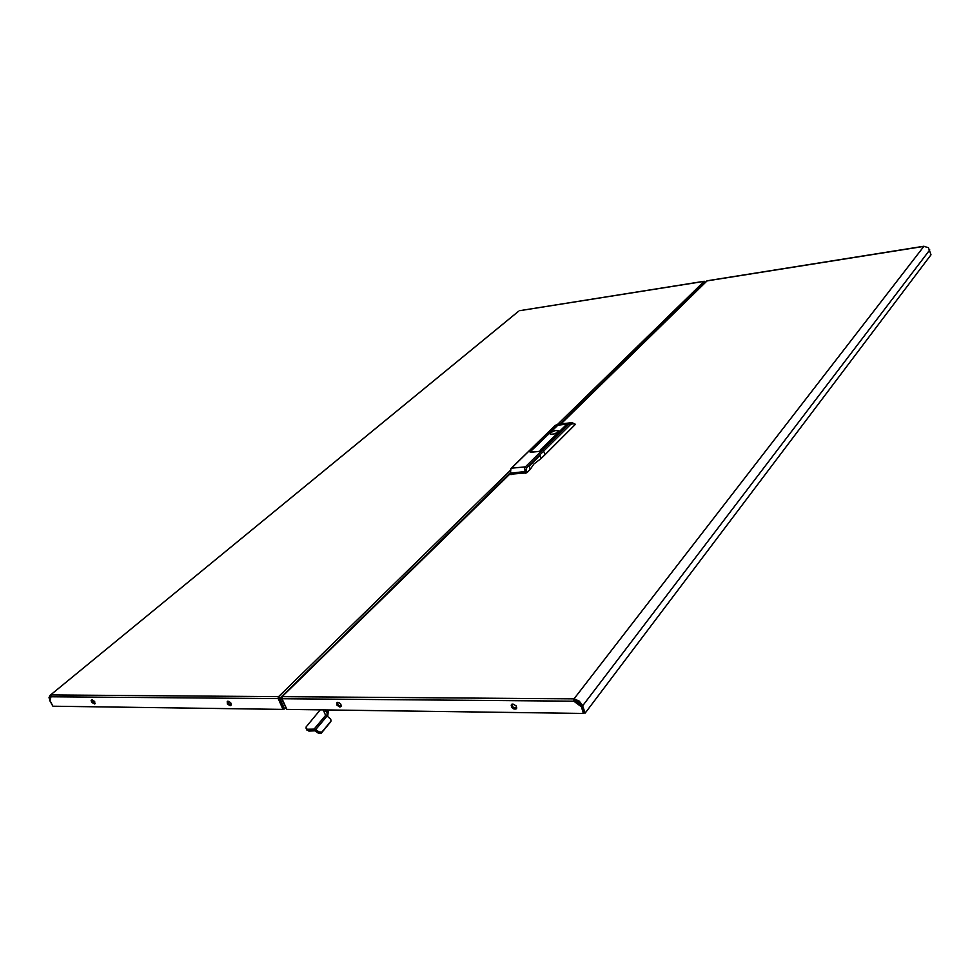 <?xml version="1.0" encoding="UTF-8"?>
<svg xmlns="http://www.w3.org/2000/svg" width="980" height="980" viewBox="0 0 980 980"><rect width="100%" height="100%" fill="white"/><g stroke="black" fill="none" stroke-linecap="round" stroke-linejoin="round"><path stroke-width="1.47" d="M278.884 697.38L278.381 696.854L278.185 698.532L283.036 709.373L52.859 706.225L50.005 700.627L51.462 694.918L278.553 696.645L279.766 698.152L278.749 698.311L278.884 697.38L278.884 698.115M704.375 281.334L705.514 282.24M50.96 696.29L50.237 699.769M518.359 311.358L50.005 695.396L49 697.76L50.09 700.296M557.767 424.168L704.106 281.37L519.951 310.721M95.231 703.358L92.953 702.084L92.059 699.781M227.728 701.153L228.916 703.946L231.341 704.939M230.178 705.772L231.329 704.988L230.815 702.93L228.855 701.312L227.238 701.374L227.409 703.971L230.178 705.772M92.12 699.781L94.693 701.509L94.827 703.983L91.716 702.378L91.189 700.431L92.12 699.781M325.605 709.961L327.663 714.726L328.165 709.998M323.327 709.924L325.666 715.388L327.663 714.726L327.528 716.405M325.642 715.327L327.075 716L315.646 729.598L314.151 729.12L325.666 715.449M315.646 729.598L319.162 731.962L318.488 733.273L314.972 730.896L308.798 731.105L306.814 729.782M314.151 729.12L307.304 729.194L306.14 728.324L306.128 726.878L320.276 709.888M319.162 731.962L321.869 732.023L331.044 720.998L330.689 719.198L327.075 716M318.488 733.273L321.195 733.334L330.481 722.027M581.165 705.735L583.406 713.489L286.846 709.422L282.056 698.703L282.375 696.67L574.023 698.887L579.18 701.055L582.316 705.135L582.598 705.894L581.214 705.87L578.555 702.011L574.525 700.259L580.797 704.828M574.023 698.887L573.913 701.067L573.937 698.997L923.907 246.335L928.44 247.683L931 254.837L585.219 713.024L583.835 713.011L581.214 705.87M516.656 708.136L513.189 707.254L511.94 704.179M337.291 702.305L338.48 705.208L341.285 706.188M339.925 707.119L336.985 705.282L336.949 702.464L338.7 702.403L340.758 704.069L341.273 706.213L339.925 707.119M512.895 703.971L511.193 705.098L511.732 707.389L513.949 709.079L516.031 708.981L516.717 707.719L516.105 705.857L512.895 703.971M510.409 473.438L281.701 697.013L281.946 698.336M706.715 281.064L707.34 280.856M924.116 246.299L707.082 280.893L561.099 423.813M556.934 432.817L552.622 434.324M550.54 432.719L550.282 434.14L553.676 434.116L557.216 432.646L558.673 430.857L555.023 430.538L550.54 432.719M549.903 441.931L541.879 449.477L549.903 441.931M566.06 424.965L540.678 449.587L566.06 424.965M567.236 424.83L559.494 432.107L567.236 424.83M538.437 443.095L530.364 450.616L538.437 443.095M555.905 426.055L548.114 433.307L555.905 426.055M557.069 425.933L531.552 450.494L557.069 425.933M530.082 451.878L538.216 451.56L542.405 450.151L543.68 450.959L542.405 450.151L538.326 451.498L530.548 452.258L531.148 451.253L528.563 451.511L530.67 451.302L530.241 452.319M574.978 424.107L572.639 423.691L570.581 424.512L526.799 467.827L526.138 469.69L526.713 472.813L510.923 474.161M539.931 455.173L529.09 465.904L530.303 469.273L533.794 464.03L541.119 458.505L539.931 455.173L529.09 465.904M510.972 468.452L510.519 471.76L511.327 474.626M525.341 473.328L524.692 468.305L525.452 466.884L526.799 467.827M554.95 425.602L557.841 424.168L555.415 425.369L511.45 468.22L525.452 466.884L569.307 423.605L572.259 422.699L575.272 424.168M510.458 472.875L510.801 468.636L555.011 425.528L569.098 423.887L570.274 424.793M510.801 474.504L510.323 473.218L526.395 471.392M278.749 698.311L283.502 708.957L285.658 707.891M510.225 472.911L279.802 698.323L284.568 708.969M49.6 700.296L52.663 705.845M283.49 708.92L283.036 709.373M929.787 249.888L582.598 705.894L585.219 713.024M580.76 706.286L573.802 701.202L282.056 698.703M583.811 712.95L583.406 713.489M281.395 698.336L286.65 709.005M541.119 458.505L544.978 454.659L543.716 451.082L544.978 454.659L575.15 424.634M530.303 469.273L526.86 472.691M560.34 423.899L705.429 281.958M278.553 696.645L510.017 470.78M51.095 696.731L278.247 698.667M324.16 711.933L326.156 711.26M309.925 731.141L309.141 729.377M321.991 731.889L321.33 733.199M330.909 721.194L330.236 722.505M518.506 311.236L50.005 695.396M519.804 310.709L704.24 281.309M328.374 709.998L327.81 715.339M306.997 730.21L306.213 728.446M330.983 721.096L330.444 722.138M706.764 281.015L560.83 423.838M510.335 473.254L281.775 696.952M707.205 280.831L924.005 246.262M571.267 422.711L557.841 424.168M529.359 466.039L539.502 455.982"/></g></svg>
